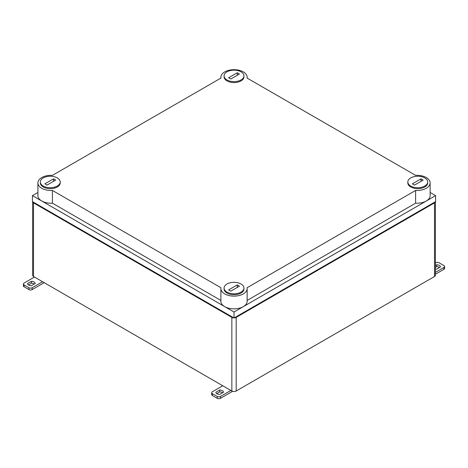 <?xml version="1.0" encoding="UTF-8"?>
<svg xmlns="http://www.w3.org/2000/svg" width="468" height="468" viewBox="0 0 468 468"><rect width="100%" height="100%" fill="white"/><g stroke="black" fill="none" stroke-linecap="round" stroke-linejoin="round"><path stroke-width="0.7" d="M32.631 201.737A3.06 1.767 0 0 0 33.52 202.872L231.853 317.38A3.06 1.767 0 0 0 233.824 317.895M234.205 317.895A3.06 1.767 0 0 0 236.176 317.38L434.509 202.872A3.06 1.767 0 0 0 435.398 201.737M32.625 201.731L32.625 275.26A3.06 1.767 0 0 0 33.52 276.506L231.853 391.014A3.06 1.767 0 0 0 236.176 391.014L434.509 276.506A3.06 1.767 0 0 0 435.404 275.26L435.404 201.731M55.68 180.098L47.034 185.088L44.87 183.842L53.516 178.846L55.68 180.098M57.301 186.024A9.933 5.739 0 0 0 60.214 181.97A9.933 5.739 0 0 0 50.275 176.231A9.933 5.739 0 0 0 40.342 181.97A9.933 5.739 0 0 0 46.472 187.27A9.933 5.739 0 0 0 57.301 186.024M241.043 79.946A9.933 5.739 0 0 0 243.951 75.886A9.933 5.739 0 0 0 234.018 70.153A9.933 5.739 0 0 0 224.078 75.886A9.933 5.739 0 0 0 230.215 81.186A9.933 5.739 0 0 0 241.043 79.946M228.612 77.758L237.258 72.768L239.423 74.014L230.777 79.01L228.612 77.758M40.342 181.97L40.342 182.906A9.933 5.739 0 0 0 46.472 188.206A9.933 5.739 0 0 0 57.301 186.96A9.933 5.739 0 0 0 60.214 182.906L60.214 181.97M241.043 292.108A9.933 5.739 0 0 0 243.951 288.048A9.933 5.739 0 0 0 234.018 282.315A9.933 5.739 0 0 0 224.078 288.048A9.933 5.739 0 0 0 230.215 293.348A9.933 5.739 0 0 0 241.043 292.108M228.612 289.92L237.258 284.93L239.423 286.176L230.777 291.172L228.612 289.92M224.078 288.048L224.078 288.984A9.933 5.739 0 0 0 230.215 294.284A9.933 5.739 0 0 0 241.043 293.044A9.933 5.739 0 0 0 243.951 288.984L243.951 288.048M424.78 186.024A9.933 5.739 0 0 0 427.693 181.97A9.933 5.739 0 0 0 417.754 176.231A9.933 5.739 0 0 0 407.821 181.97A9.933 5.739 0 0 0 413.952 187.27A9.933 5.739 0 0 0 424.78 186.024M412.355 183.842L421.001 178.846L423.16 180.098L414.513 185.088L412.355 183.842M407.821 181.97L407.821 182.906A9.933 5.739 0 0 0 413.952 188.206A9.933 5.739 0 0 0 424.78 186.96A9.933 5.739 0 0 0 427.693 182.906L427.693 181.97M430.127 182.906L430.127 195.636A13.127 7.582 0 0 1 415.613 203.171L415.613 190.441A13.127 7.582 0 0 0 430.127 182.906A13.127 7.582 0 0 0 415.613 175.365L247.075 78.057A13.127 7.582 0 0 0 247.145 77.261A13.127 7.582 0 0 0 234.018 69.679A13.127 7.582 0 0 0 220.884 77.261A13.127 7.582 0 0 0 220.96 78.057L52.416 175.365A13.127 7.582 0 0 0 37.902 182.906A13.127 7.582 0 0 0 52.416 190.441L52.416 203.171A13.127 7.582 0 0 1 37.902 195.636L37.902 182.906M52.416 190.441L220.96 287.75A13.127 7.582 0 0 0 220.884 288.551A13.127 7.582 0 0 0 234.018 296.133A13.127 7.582 0 0 0 247.145 288.551A13.127 7.582 0 0 0 247.075 287.75L415.613 190.441M220.884 288.551L220.884 301.281A13.127 7.582 0 0 0 234.018 308.862A13.127 7.582 0 0 0 247.145 301.281L247.145 288.551M220.884 300.438L52.416 203.171M234.018 318L32.444 201.626L32.444 195.636L234.018 312.01L234.018 318L435.591 201.626L435.591 195.636L234.018 312.01M415.613 203.171L247.145 300.438M430.127 192.483L435.591 195.636M37.902 192.483L32.444 195.636M224.078 75.886L224.078 76.822A9.933 5.739 0 0 0 230.215 82.122A9.933 5.739 0 0 0 241.043 80.882A9.933 5.739 0 0 0 243.951 76.822L243.951 75.886M421.001 178.846L421.001 181.344M237.258 284.93L237.258 287.428M237.258 72.768L237.258 75.266M53.516 178.846L53.516 181.344M44.197 282.672L32.175 289.61L32.175 287.738L42.576 281.736M24.073 286.802L24.073 284.93A2.293 1.322 180 0 1 23.4 283.994L23.4 285.866A2.293 1.322 0 0 0 24.073 286.802L28.934 289.61A2.293 1.322 0 0 0 32.175 289.61M34.328 284A3.82 2.205 0 0 0 31.403 283.193L31.403 281.321L27.548 283.544A3.82 2.205 180 0 0 31.327 285.732L35.188 283.503A3.82 2.205 180 0 0 31.403 281.321M28.408 284.918L31.403 283.193M23.4 283.994A2.293 1.322 180 0 1 24.073 283.058L34.468 277.056M24.073 284.93L28.934 287.738A2.293 1.322 180 0 0 32.175 287.738M435.404 274.23L443.927 269.311A2.293 1.322 0 0 0 444.6 268.375L444.6 266.503A2.293 1.322 180 0 1 443.927 267.439L435.404 272.358M439.592 267.444A3.82 2.205 0 0 0 436.673 266.637L436.673 264.765A3.82 2.205 180 0 1 440.452 266.947L436.597 269.176A3.82 2.205 180 0 1 435.404 269.059M435.404 267.368L436.673 266.637M436.673 264.765L435.404 265.496M444.6 266.503A2.293 1.322 180 0 0 443.927 265.567L439.066 262.759A2.293 1.322 180 0 0 435.825 262.759L435.404 262.998M232.59 391.324L220.475 398.321L220.475 396.449L230.87 390.447M212.367 395.513L212.367 393.641A2.293 1.322 180 0 1 211.694 392.705L211.694 394.577A2.293 1.322 0 0 0 212.367 395.513L217.234 398.321A2.293 1.322 0 0 0 220.475 398.321M222.622 392.71A3.82 2.205 0 0 0 219.703 391.903L219.703 390.031L215.842 392.26A3.82 2.205 180 0 0 219.627 394.442L223.482 392.213A3.82 2.205 180 0 0 219.703 390.031M216.702 393.635L219.703 391.903M211.694 392.705A2.293 1.322 180 0 1 212.367 391.769L222.762 385.767M212.367 393.641L217.234 396.449A2.293 1.322 180 0 0 220.475 396.449M434.509 202.872L434.509 276.506M236.176 317.38L236.176 391.014M231.853 317.38L231.853 391.014M33.52 202.872L33.52 276.506M28.934 289.61L28.934 287.738M443.927 269.311L443.927 267.439M217.234 398.321L217.234 396.449M220.884 77.261L220.884 78.103M247.145 77.261L247.145 78.103"/></g></svg>
